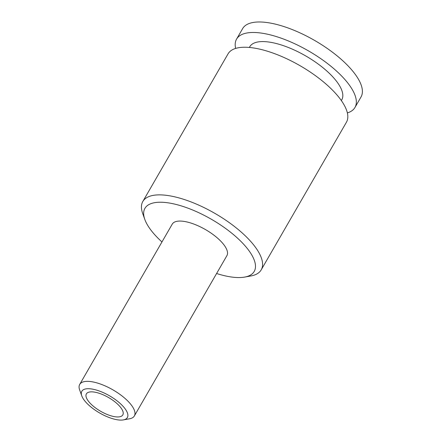 <?xml version="1.0" encoding="UTF-8"?>
<svg xmlns="http://www.w3.org/2000/svg" width="442" height="442" viewBox="0 0 442 442"><rect width="100%" height="100%" fill="white"/><g stroke="black" fill="none" stroke-linecap="round" stroke-linejoin="round"><path stroke-width="0.66" d="M122.373 410.121A21.034 7.923 30 0 1 122.81 414.916A21.034 7.923 30 0 1 105.45 413.74A21.034 7.923 30 0 1 86.82 398.684A21.034 7.923 30 0 1 86.383 393.888A21.034 7.923 30 0 1 103.743 395.065A21.034 7.923 30 0 1 122.373 410.121M235.647 48.416A68.355 25.752 30 0 1 236.569 39.106L242.63 28.614A68.355 25.752 30 0 1 299.052 32.448A68.355 25.752 30 0 1 359.595 81.367A68.355 25.752 30 0 1 361.026 96.964L354.965 107.461A68.355 25.752 30 0 1 347.368 112.92M236.569 39.106A68.355 25.752 30 0 1 292.991 42.946A68.355 25.752 30 0 1 353.534 91.864A68.355 25.752 30 0 1 354.965 107.461M249.36 47.454L249.774 46.73A53.106 20.006 30 0 1 293.61 49.714A53.106 20.006 30 0 1 340.649 87.72A53.106 20.006 30 0 1 341.76 99.837L341.34 100.561M123.384 419.9L129.572 418.784A31.548 11.884 -150 0 0 134.351 415.961A31.548 11.884 -150 0 0 133.694 408.756A31.548 11.884 -150 0 0 105.749 386.181A31.548 11.884 -150 0 0 79.709 384.413A31.548 11.884 -150 0 0 79.654 389.96L81.781 395.883A26.288 9.906 30 0 1 98.715 390.805A26.288 9.906 30 0 1 126.815 411.546A26.288 9.906 30 0 1 123.384 419.9A26.288 9.906 30 0 1 100.804 413.635A26.288 9.906 30 0 1 82.378 397.259A26.288 9.906 30 0 1 81.781 395.883M79.709 384.413L172.253 224.127A31.548 11.884 30 0 1 198.292 225.895A31.548 11.884 30 0 1 226.238 248.47A31.548 11.884 30 0 1 226.895 255.675L134.351 415.961M244.658 277.09L250.852 275.974A68.355 25.752 -150 0 0 261.205 269.858A68.355 25.752 -150 0 0 259.78 254.255A68.355 25.752 -150 0 0 199.232 205.342A68.355 25.752 -150 0 0 142.81 201.502A68.355 25.752 -150 0 0 142.694 213.53L144.821 219.453A63.096 23.774 30 0 1 185.452 207.265A63.096 23.774 30 0 1 252.896 257.045A63.096 23.774 30 0 1 244.658 277.09A63.096 23.774 30 0 1 216.602 273.504M142.81 201.502L228.044 53.874A68.355 25.752 30 0 1 284.466 57.709A68.355 25.752 30 0 1 345.014 106.627A68.355 25.752 30 0 1 346.44 122.224L261.205 269.858M161.96 241.951A63.096 23.774 30 0 1 146.247 222.751A63.096 23.774 30 0 1 144.821 219.453"/></g></svg>

